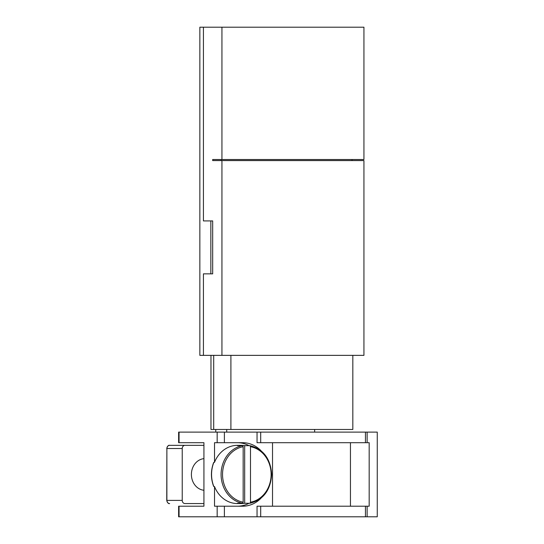 <?xml version="1.0" encoding="UTF-8"?>
<svg xmlns="http://www.w3.org/2000/svg" width="544" height="544" viewBox="0 0 544 544"><rect width="100%" height="100%" fill="white"/><g stroke="black" fill="none" stroke-linecap="round" stroke-linejoin="round"><path stroke-width="0.82" d="M203.422 27.2L199.852 27.2L199.852 355.361L363.936 355.361L363.936 160.582L212.677 160.582L212.677 159.521L221.938 159.521L221.938 27.2L203.422 27.2L203.422 220.925L210.848 220.925L210.848 273.85L212.677 273.85L212.677 220.925L210.848 220.925M221.156 160.582L221.156 159.521M210.97 355.361L210.97 429.468L352.825 429.468L352.825 355.361M230.908 429.468L230.908 355.361M213.704 355.361L213.704 429.468M221.938 160.582L221.938 355.361M210.848 273.85L203.422 273.85L203.422 355.361M221.938 159.521L363.936 159.521L363.936 27.2L221.938 27.2M215.764 429.468L215.764 432.113M203.932 445.346L184.98 445.346L203.932 445.346M166.743 448.521C167.518 446.046 168.477 444.985 169.633 445.346L184.98 445.346L169.633 445.346A3.176 2.747 90 0 0 166.879 448.521L166.743 500.392L182.233 500.392L182.233 448.521A3.176 2.747 -90 0 1 184.98 445.346M184.98 503.567L203.932 503.567L184.98 503.567A3.176 2.747 -90 0 1 182.233 500.392M203.932 458.64A15.878 13.75 90 0 0 191.4 474.456A15.878 13.75 90 0 0 203.932 490.273M226.719 432.113L226.719 429.468M314.643 429.468L314.643 432.113M179.058 506.212L179.058 516.8L178.629 516.8L178.629 506.212L203.932 506.212L203.932 442.7L178.629 442.7L178.629 432.113L365.452 432.113L365.452 442.7L369.179 442.7L369.179 506.212L257.047 506.212L257.047 516.8L377.257 516.8L377.257 432.113L365.452 432.113M261.079 498.114A31.756 27.506 90 0 1 242.733 506.212L214.52 506.212L214.52 486.581L213.853 486.581L213.418 485.404M179.058 516.8L257.047 516.8M213.418 463.502L213.853 462.325L214.52 462.325L214.52 442.7L242.733 442.7A31.756 27.506 90 0 1 261.079 450.799M214.52 486.581A29.111 25.214 90 0 0 237.436 503.567L241.006 503.567A29.111 25.214 -90 0 1 237.34 503.261L242.631 503.261L243.161 502.187L243.161 446.726L242.631 445.652L237.34 445.652A29.111 25.214 -90 0 1 241.006 445.346A29.111 25.214 -90 0 1 244.678 445.652L244.678 503.261L249.968 503.261L250.498 502.187L250.498 446.726A28.05 24.296 -90 0 1 271.123 474.246A28.05 24.296 -90 0 1 250.498 502.187M244.678 503.261A29.111 25.214 -90 0 1 241.006 503.567M250.016 445.658L244.678 445.652M241.006 445.346L237.436 445.346A29.111 25.214 90 0 0 214.52 462.325M237.436 442.7A31.756 27.506 -90 0 1 249.023 445.652M249.023 503.261A31.756 27.506 -90 0 1 237.436 506.212M272.524 506.212L272.524 442.7M323.734 516.8L331.677 516.8M331.677 432.113L323.734 432.113M350.452 442.7L350.452 506.212M257.047 432.113L257.047 442.7L365.452 442.7M249.968 445.652L250.498 446.726M182.233 448.521L166.879 448.521L166.879 500.392A3.176 2.747 90 0 0 169.633 503.567C168.47 503.921 167.504 502.867 166.743 500.392M217.165 516.8L217.165 506.212M179.058 432.113L179.058 442.7M217.165 442.7L217.165 432.113M242.631 503.261A29.111 25.214 -90 0 1 221.088 474.674A29.111 25.214 -90 0 1 221.088 474.456A29.111 25.214 -90 0 1 242.631 445.652M213.853 462.325A29.111 25.214 90 0 0 211.562 474.456A29.111 25.214 90 0 0 211.562 474.66A29.111 25.214 90 0 0 213.853 486.581M224.393 432.113L224.393 442.7M224.393 506.212L224.393 516.8M367.132 516.8L367.132 506.212M367.132 442.7L367.132 432.113M260.698 516.8L260.698 506.212M260.698 442.7L260.698 432.113M243.161 502.187A28.05 24.296 -90 0 1 222.537 474.667A28.05 24.296 -90 0 1 243.161 446.726M352.029 159.521L352.029 160.582M213.608 462.624C210.698 470.512 210.698 478.4 213.608 486.288M365.452 506.212L365.452 516.8M250.022 445.658C263.35 449.065 270.565 458.66 271.653 474.45C270.572 490.239 263.357 499.841 250.022 503.254"/></g></svg>
